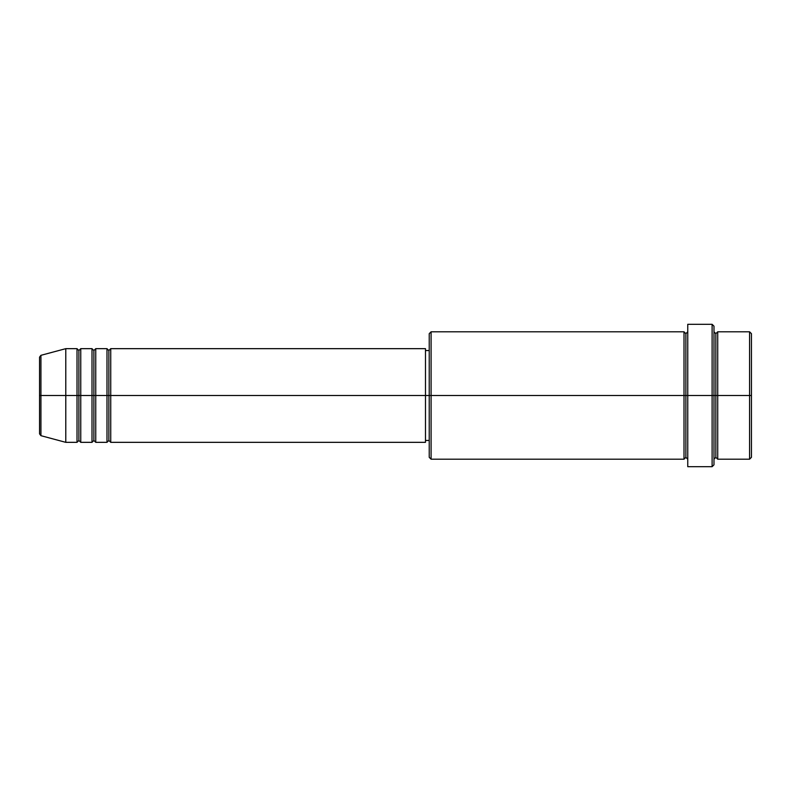 <?xml version="1.0" encoding="UTF-8"?>
<svg xmlns="http://www.w3.org/2000/svg" width="791" height="791" viewBox="0 0 791 791"><rect width="100%" height="100%" fill="white"/><g stroke="black" fill="none" stroke-linecap="round" stroke-linejoin="round"><path stroke-width="1.19" d="M39.55 395.5L39.55 433.873L39.55 395.5L39.55 433.873L40.934 435.683L40.934 395.5L40.934 435.683L40.934 395.5L39.55 395.5L39.55 357.127L39.55 395.5L65.782 395.5L40.934 395.5L40.934 355.317L40.934 395.5L40.934 355.317L39.55 357.127L39.55 395.5M713.986 331.805L715.855 333.673L717.724 331.805L717.724 395.5L749.581 395.5L749.581 459.195L749.581 395.5L751.45 395.5L751.45 333.673L751.45 457.327L751.45 395.5L717.724 395.5L717.724 331.805L717.724 395.5L713.986 395.5L713.986 464.821L713.986 395.5L685.876 395.5L685.876 333.673L685.876 395.5L431.095 395.5L431.095 459.195L431.095 395.5L425.479 395.5L425.479 442.337L425.479 395.5L110.74 395.5L110.74 348.663L110.74 395.5L108.871 395.5L108.871 350.542L108.871 395.5L106.993 395.5L106.993 348.663L106.993 395.5L95.751 395.5L95.751 348.663L95.751 395.5L93.882 395.5L93.882 350.542L93.882 395.5L92.003 395.5L92.003 348.663L92.003 395.5L80.761 395.5L80.761 348.663L80.761 395.5L78.892 395.5L78.892 350.542L78.892 395.5L77.014 395.5L77.014 348.663L77.014 395.5L65.782 395.5L65.782 442.337L65.782 395.5L77.014 395.5L77.014 348.663L65.782 348.663L65.782 395.5L65.782 348.663L40.934 355.317M110.74 442.337L108.871 440.458L106.993 442.337L106.993 395.5L108.871 395.5L108.871 350.542L108.871 440.458L108.871 395.5L108.871 440.458L108.871 395.5L110.74 395.5L110.74 442.337L425.479 442.337M95.751 442.337L93.882 440.458L92.003 442.337L92.003 395.5L93.882 395.5L93.882 350.542L93.882 440.458L93.882 395.5L93.882 440.458L93.882 395.5L95.751 395.5L95.751 442.337L106.993 442.337M80.761 442.337L78.892 440.458L77.014 442.337L77.014 395.5L78.892 395.5L78.892 350.542L78.892 440.458L78.892 395.5L78.892 440.458L78.892 395.5L80.761 395.5L80.761 442.337L92.003 442.337M77.014 348.663L78.892 350.542L80.761 348.663L80.761 395.5L92.003 395.5L92.003 348.663L93.882 350.542L95.751 348.663L95.751 395.5L106.993 395.5L106.993 348.663L108.871 350.542L110.74 348.663L110.74 395.5L425.479 395.5L425.479 348.663L425.479 395.5L429.226 395.5L429.226 457.327L429.226 333.673L429.226 395.5L684.007 395.5L684.007 331.805L684.007 395.5L684.007 331.805L431.095 331.805L431.095 395.5L431.095 331.805L429.226 333.673M687.755 459.195L685.876 457.327L684.007 459.195L684.007 395.5L685.876 395.5L685.876 457.327L685.876 333.673L685.876 395.5L687.755 395.5L687.755 466.69L687.755 324.31L687.755 395.5L712.108 395.5L712.108 466.69L712.108 324.31L712.108 395.5L715.855 395.5L715.855 333.673L715.855 457.327L715.855 395.5L715.855 457.327L715.855 395.5L717.724 395.5L717.724 459.195L749.581 459.195L751.45 457.327M749.581 395.5L749.581 331.805L749.581 395.5M713.986 326.179L713.986 395.5L713.986 326.179L712.108 324.31L687.755 324.31M684.007 395.5L684.007 459.195L684.007 395.5M717.724 395.5L717.724 459.195L717.724 395.5M77.014 395.5L77.014 442.337L77.014 395.5M80.761 395.5L80.761 442.337L80.761 395.5M92.003 395.5L92.003 442.337L92.003 395.5M95.751 395.5L95.751 442.337L95.751 395.5M106.993 395.5L106.993 442.337L106.993 395.5M110.74 395.5L110.74 442.337L110.74 395.5M684.007 459.195L431.095 459.195L429.226 457.327M687.755 466.69L712.108 466.69L713.986 464.821M687.755 331.805L685.876 333.673L684.007 331.805M429.226 440.458L425.479 440.458M77.014 442.337L65.782 442.337L40.934 435.683M92.003 348.663L80.761 348.663M751.45 333.673L749.581 331.805L717.724 331.805M429.226 350.542L425.479 350.542M425.479 348.663L110.74 348.663M106.993 348.663L95.751 348.663M717.724 459.195L715.855 457.327L713.986 459.195"/></g></svg>
